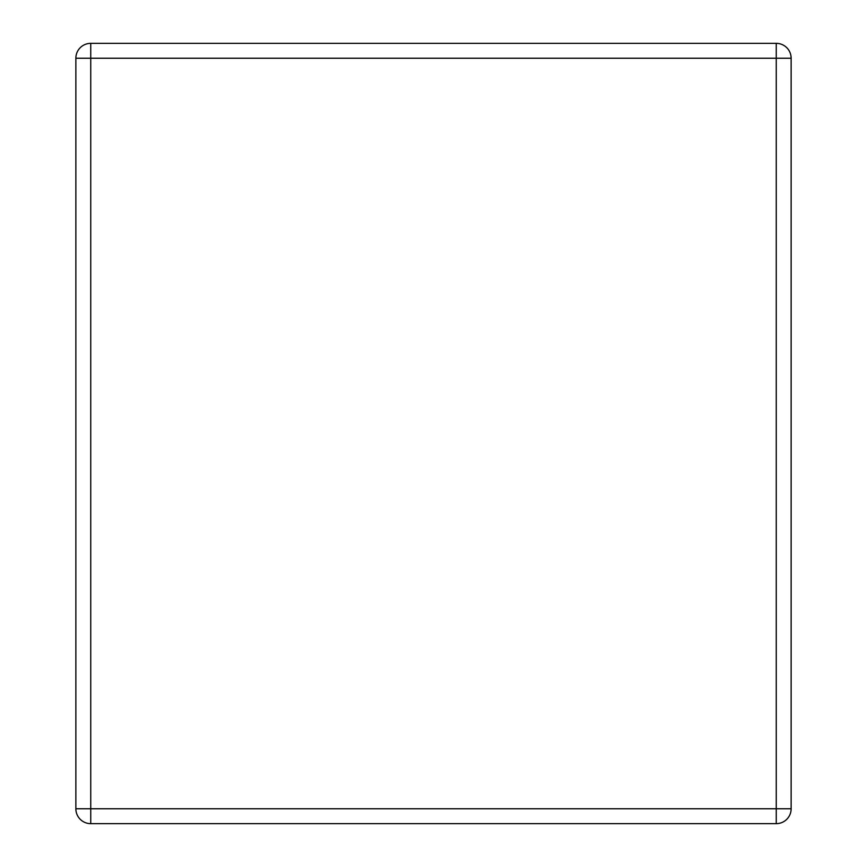 <?xml version="1.0" encoding="UTF-8"?>
<svg xmlns="http://www.w3.org/2000/svg" width="867" height="867" viewBox="0 0 867 867"><rect width="100%" height="100%" fill="white"/><g stroke="black" fill="none" stroke-linecap="round" stroke-linejoin="round"><path stroke-width="1.3" d="M90.742 43.35L776.258 43.35A14.88 14.88 0 0 1 791.138 58.23L791.138 808.77A14.88 14.88 0 0 1 776.258 823.65L90.742 823.65A14.88 14.88 0 0 1 75.862 808.77L75.862 58.23A14.88 14.88 0 0 1 90.742 43.35L90.742 808.77L776.258 808.77L776.258 58.23L75.862 58.23M791.138 808.77L776.258 808.77L776.258 823.65M90.742 823.65L90.742 808.77L75.862 808.77M776.258 43.35L776.258 58.23L791.138 58.23"/></g></svg>
